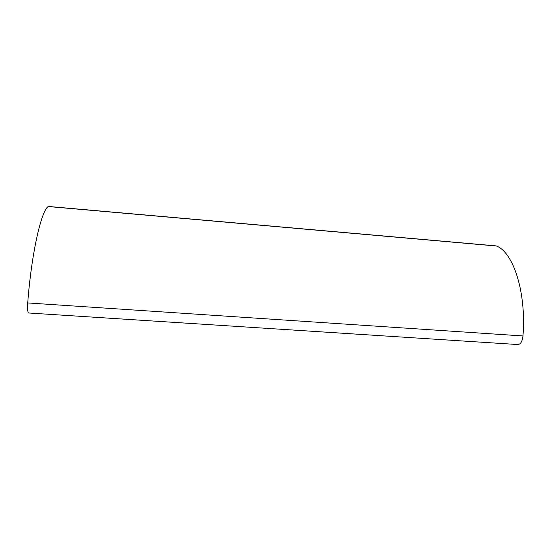 <?xml version="1.0" encoding="UTF-8"?>
<svg xmlns="http://www.w3.org/2000/svg" width="551" height="551" viewBox="0 0 551 551"><rect width="100%" height="100%" fill="white"/><g stroke="black" fill="none" stroke-linecap="round" stroke-linejoin="round"><path stroke-width="0.83" d="M48.447 206.46L48.164 206.535C41.208 210.964 31.441 253.694 27.722 302.933C27.35 309.035 27.653 312.389 28.638 312.996L518.023 344.554C520.674 344.244 522.32 341.379 522.968 335.952C526.508 292.133 513.167 252.131 496.465 246.015L495.762 245.863M496.465 246.015L48.164 206.535M27.722 302.933L522.968 335.952M495.907 245.87L48.392 206.446"/></g></svg>
